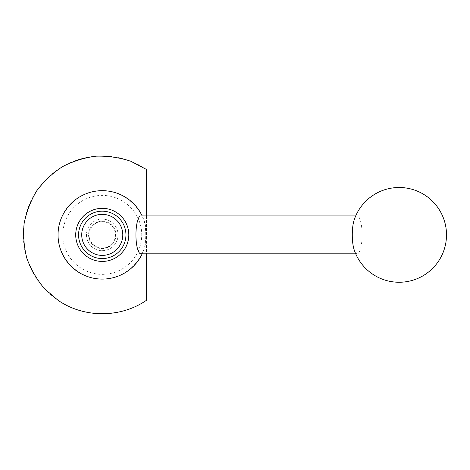 <?xml version="1.0" encoding="UTF-8"?>
<svg xmlns="http://www.w3.org/2000/svg" width="470" height="470" viewBox="0 0 470 470"><rect width="100%" height="100%" fill="white"/><g stroke="black" fill="none" stroke-linecap="round" stroke-linejoin="round"><path stroke-width="0.35" stroke-dasharray="2.35 1.76" d="M140.841 253.829A18.947 4.906 90 0 0 143.614 250.516A18.947 4.906 90 0 0 145.747 234.877A18.947 4.906 90 0 0 143.614 219.243A18.947 4.906 90 0 0 140.841 215.93M354.18 249.834A18.947 4.906 90 0 0 357.188 253.829A18.947 4.906 90 0 0 362.094 234.877A18.947 4.906 90 0 0 357.188 215.93A18.947 4.906 90 0 0 354.18 219.919M146.47 169.464A78.954 78.954 0 0 0 36.842 190.661A78.954 78.954 0 0 0 146.47 300.289L146.47 169.464M146.47 215.93L146.47 234.877C146.646 258.535 125.913 279.268 102.254 279.092C78.602 279.268 57.869 258.535 58.045 234.877A44.215 44.215 0 0 0 102.254 279.092A44.215 44.215 0 0 0 146.47 234.877L146.47 234.877A44.215 44.215 0 0 0 102.254 190.661A44.215 44.215 0 0 0 58.045 234.877C57.869 211.218 78.602 190.485 102.254 190.661C125.913 190.485 146.646 211.218 146.47 234.877L146.47 253.829M86.468 234.877A15.792 15.792 0 0 0 102.254 250.669A15.792 15.792 0 0 0 118.046 234.877A15.792 15.792 0 0 0 102.254 219.085A15.792 15.792 0 0 0 86.468 234.877A15.792 15.792 0 0 0 102.254 250.669A15.792 15.792 0 0 0 118.046 234.877A15.792 15.792 0 0 0 102.254 219.085A15.792 15.792 0 0 0 86.468 234.877M88.566 234.877A13.689 13.689 0 0 0 102.254 248.565A13.689 13.689 0 0 0 115.949 234.877A13.689 13.689 0 0 0 102.254 221.188A13.689 13.689 0 0 0 88.566 234.877M78.572 234.877A23.688 23.688 0 0 0 102.254 258.565A23.688 23.688 0 0 0 125.942 234.877A23.688 23.688 0 0 0 102.254 211.189A23.688 23.688 0 0 0 78.572 234.877M62.78 234.877A39.48 39.48 0 0 0 102.254 274.357A39.48 39.48 0 0 0 141.734 234.877A39.48 39.48 0 0 0 102.254 195.403A39.48 39.48 0 0 0 62.78 234.877M115.485 234.877A13.225 13.225 0 0 1 102.254 248.101A13.225 13.225 0 0 1 89.03 234.877A13.225 13.225 0 0 1 102.254 221.652A13.225 13.225 0 0 1 115.485 234.877M357.188 253.829L355.708 253.829M143.614 219.243A44.215 44.215 0 0 0 142.204 215.93M142.204 253.829A44.215 44.215 0 0 0 143.614 250.516M357.188 215.93L355.708 215.93"/><path stroke-width="0.7" d="M355.708 215.93L140.841 215.93A18.947 4.906 90 0 0 135.942 234.877A18.947 4.906 90 0 0 140.841 253.829L355.708 253.829M352.283 234.877A18.947 4.906 90 0 0 354.18 249.834A47.37 47.37 0 0 0 446.5 234.877A47.37 47.37 0 0 0 354.18 219.919A18.947 4.906 90 0 0 352.283 234.877M146.47 253.829L146.47 300.289C120.526 318.19 83.989 318.19 58.045 300.289L44.597 288.815C36.919 279.732 31.02 269.61 26.902 258.453C23.929 246.938 23.006 235.264 24.14 223.42C26.455 211.758 30.685 200.837 36.842 190.661C43.992 181.156 52.546 173.154 62.504 166.662C73.067 161.198 84.248 157.697 96.039 156.169C107.93 155.829 119.515 157.526 130.807 161.263L146.47 169.464L146.47 215.93M78.572 234.877A23.688 23.688 0 0 0 102.254 258.565A23.688 23.688 0 0 0 125.942 234.877A23.688 23.688 0 0 0 102.254 211.189A23.688 23.688 0 0 0 78.572 234.877M81.727 234.877A20.527 20.527 0 0 0 102.254 255.404A20.527 20.527 0 0 0 122.788 234.877A20.527 20.527 0 0 0 102.254 214.349A20.527 20.527 0 0 0 81.727 234.877M128.804 234.877A26.549 26.549 0 0 0 102.254 208.328A26.549 26.549 0 0 0 75.711 234.877A26.549 26.549 0 0 0 102.254 261.426A26.549 26.549 0 0 0 128.804 234.877M142.204 215.93A44.215 44.215 0 0 0 58.045 234.877A44.215 44.215 0 0 0 142.204 253.829"/></g></svg>
